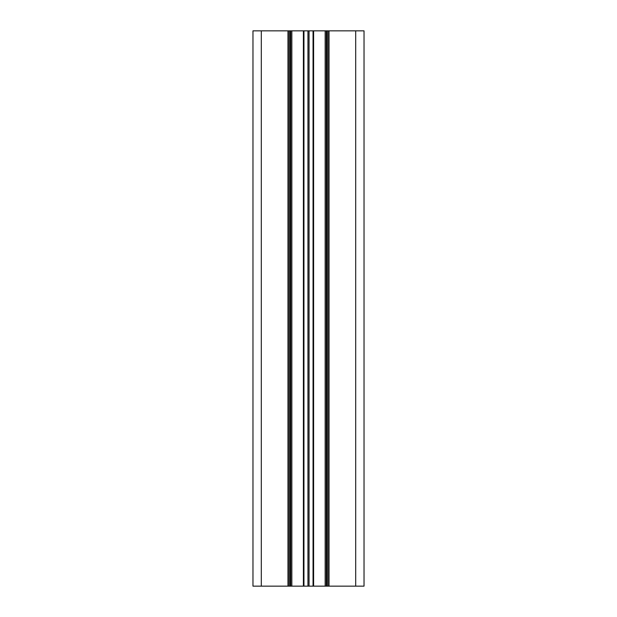 <?xml version="1.0" encoding="UTF-8"?>
<svg xmlns="http://www.w3.org/2000/svg" width="617" height="617" viewBox="0 0 617 617"><rect width="100%" height="100%" fill="white"/><g stroke="black" fill="none" stroke-linecap="round" stroke-linejoin="round"><path stroke-width="0.93" d="M261.3 30.85L364.03 30.85L364.03 586.15L252.97 586.15L252.97 30.85L252.97 586.15L252.97 30.85L261.3 30.85L261.3 586.15M289.065 30.85L289.065 586.15M291.841 30.85L291.841 586.15M325.159 30.85L325.159 586.15L325.159 30.85M327.935 30.85L327.935 586.15L327.935 30.85M287.954 30.85L287.954 586.15M290.175 30.85L290.175 586.15M290.73 30.85L290.73 586.15M303.394 30.85L303.394 586.15M303.95 30.85L303.95 586.15M307.945 30.85L307.945 586.15M309.055 30.85L309.055 586.15M313.05 30.85L313.05 586.15M313.606 30.85L313.606 586.15M326.27 30.85L326.27 586.15M326.825 30.85L326.825 586.15M329.046 30.85L329.046 586.15M355.7 30.85L355.7 586.15"/></g></svg>
